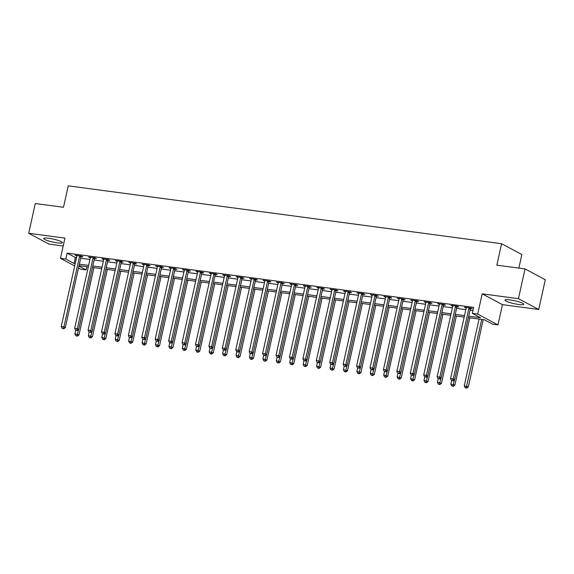 <?xml version="1.0" encoding="UTF-8"?>
<svg xmlns="http://www.w3.org/2000/svg" width="574" height="574" viewBox="0 0 574 574"><rect width="100%" height="100%" fill="white"/><g stroke="black" fill="none" stroke-linecap="round" stroke-linejoin="round"><path stroke-width="0.86" d="M57.335 242.867A9.629 1.485 -167.5 0 0 62.458 242.666A9.629 1.485 -167.5 0 0 48.79 238.303A9.629 1.485 -167.5 0 0 43.667 238.504A9.629 1.485 -167.5 0 0 57.335 242.867M518.616 304.464A9.629 1.485 -167.5 0 0 523.739 304.263A9.629 1.485 -167.5 0 0 510.071 299.901A9.629 1.485 -167.5 0 0 504.941 300.094A9.629 1.485 -167.5 0 0 518.616 304.464M86.803 266.695L86.093 269.888L80.726 269.17L78.523 267.993M518.853 268.087L521.859 254.54L501.597 243.72L68.241 185.854L63.492 207.279L35.294 203.519L28.7 233.274L48.962 244.094L63.197 245.995M501.597 243.72L496.847 265.152L525.038 268.912L545.3 279.732L538.706 309.486L518.444 298.674L482.196 293.831L477.704 314.071L497.967 324.884L492.6 324.167L484.384 319.783L468.362 317.644M482.196 293.831L502.458 304.651L538.706 309.486M502.458 304.651L497.967 324.884M525.038 268.912L518.444 298.674M468.693 316.152L480.553 317.738L472.337 313.354L473.658 307.399L67.151 253.12L75.366 257.504L76.514 257.654M80.69 258.214L89.939 259.448M94.114 260.008L103.37 261.242M107.539 261.801L116.795 263.036M120.963 263.595L130.219 264.829M134.388 265.382L143.643 266.623M147.812 267.175L157.068 268.41M161.237 268.969L170.492 270.203M174.661 270.763L183.917 271.997M188.085 272.557L197.341 273.791M201.517 274.35L210.766 275.585M214.941 276.137L224.19 277.378M228.366 277.931L237.614 279.172M241.79 279.725L251.039 280.959M255.215 281.518L264.463 282.752M268.639 283.312L277.888 284.546M282.064 285.106L291.319 286.34M295.488 286.9L304.744 288.134M308.912 288.686L318.168 289.927M322.337 290.48L331.593 291.714M335.761 292.274L345.017 293.508M349.186 294.067L358.441 295.301M362.61 295.861L371.866 297.095M376.035 297.655L385.29 298.889M389.459 299.449L398.715 300.683M402.891 301.235L412.139 302.476M416.315 303.029L425.564 304.263M429.739 304.823L438.988 306.057M443.164 306.616L452.412 307.851M456.588 308.41L465.837 309.644M470.013 310.204L472.947 310.591M470.508 308.568L472.259 308.805L470.888 308.073L464.445 307.212L466.203 307.994M457.083 306.774L458.834 307.011L457.464 306.279L451.021 305.418L452.778 306.2M443.659 304.981L445.41 305.217L444.039 304.485L437.596 303.624L439.354 304.407M430.235 303.194L431.985 303.424L430.615 302.692L424.172 301.831L425.93 302.613M416.81 301.4L418.561 301.63L417.19 300.898L410.747 300.037L412.505 300.826M403.386 299.606L405.129 299.836L403.766 299.104L397.323 298.25L399.081 299.032M389.961 297.813L391.705 298.042L390.342 297.318L383.891 296.457L385.656 297.239M376.537 296.019L378.28 296.256L376.917 295.524L370.467 294.663L372.232 295.445M363.112 294.225L364.856 294.462L363.486 293.73L357.042 292.869L358.807 293.651M349.688 292.431L351.432 292.668L350.061 291.936L343.618 291.075L345.383 291.857M336.264 290.645L338.007 290.875L336.637 290.143L330.194 289.282L331.959 290.064M322.839 288.851L324.583 289.081L323.212 288.349L316.769 287.488L318.527 288.277M309.408 287.057L311.158 287.287L309.788 286.562L303.345 285.701L305.103 286.483M295.983 285.264L297.734 285.5L296.363 284.769L289.92 283.908L291.678 284.69M282.559 283.47L284.309 283.707L282.939 282.975L276.496 282.114L278.254 282.896M269.134 281.676L270.885 281.913L269.515 281.181L263.071 280.32L264.829 281.102M255.71 279.882L257.461 280.119L256.09 279.387L249.647 278.526L251.405 279.308M242.285 278.096L244.036 278.325L242.666 277.594L236.223 276.733L237.98 277.522M228.861 276.302L230.612 276.532L229.241 275.8L222.798 274.946L224.556 275.728M215.437 274.508L217.187 274.738L215.817 274.013L209.374 273.152L211.132 273.934M202.012 272.715L203.756 272.951L202.392 272.219L195.949 271.358L197.707 272.141M188.588 270.921L190.331 271.158L188.968 270.426L182.518 269.565L184.283 270.347M175.163 269.127L176.907 269.364L175.544 268.632L169.093 267.771L170.858 268.553M161.739 267.341L163.482 267.57L162.112 266.838L155.669 265.977L157.434 266.759M148.314 265.547L150.058 265.776L148.688 265.044L142.244 264.183L144.009 264.973M134.89 263.753L136.634 263.983L135.263 263.258L128.82 262.397L130.578 263.179M121.466 261.959L123.209 262.196L121.839 261.464L115.396 260.603L117.153 261.385M108.034 260.166L109.785 260.402L108.414 259.67L101.971 258.809L103.729 259.591M94.61 258.372L96.36 258.609L94.99 257.877L88.547 257.016L90.305 257.798M81.185 256.578L82.936 256.815L81.565 256.083L75.122 255.222L76.88 256.004M74.677 265.941L60.464 258.35L64.948 238.117L28.7 233.274M60.464 258.35L65.831 259.068L74.046 263.452L75.201 263.609M67.151 253.12L65.831 259.068M472.337 313.354L477.704 314.071M78.947 266.071L86.093 269.888M464.187 317.085L454.938 315.851M450.762 315.291L441.514 314.057M437.338 313.504L428.089 312.263M423.913 311.711L414.665 310.469M410.489 309.917L401.24 308.683M397.065 308.123L387.816 306.889M383.64 306.329L374.384 305.095M370.216 304.536L360.96 303.302M356.791 302.742L347.535 301.508M343.367 300.955L334.111 299.714M329.942 299.162L320.687 297.928M316.518 297.368L307.262 296.134M303.094 295.574L293.838 294.34M289.669 293.78L280.413 292.546M276.238 291.987L266.989 290.753M262.813 290.193L253.564 288.959M249.389 288.406L240.14 287.165M235.964 286.613L226.716 285.378M222.54 284.819L213.291 283.585M209.115 283.025L199.867 281.791M195.691 281.231L186.435 279.997M182.267 279.438L173.011 278.203M168.842 277.651L159.586 276.41M155.418 275.857L146.162 274.623M141.993 274.063L132.738 272.829M128.569 272.27L119.313 271.036M115.144 270.476L105.889 269.242M101.72 268.682L92.464 267.448M88.296 266.888L79.04 265.654M79.37 264.169L88.626 265.403M92.794 265.956L102.05 267.197M106.219 267.749L115.474 268.984M119.643 269.543L128.899 270.777M133.068 271.337L142.323 272.571M146.492 273.131L155.748 274.365M159.916 274.924L169.172 276.159M173.341 276.711L182.597 277.952M186.772 278.505L196.021 279.746M200.197 280.299L209.445 281.533M213.621 282.092L222.87 283.326M227.046 283.886L236.294 285.12M240.47 285.68L249.719 286.914M253.895 287.474L263.143 288.708M267.319 289.26L276.575 290.501M280.743 291.054L289.999 292.288M294.168 292.848L303.424 294.082M307.592 294.641L316.848 295.875M321.017 296.435L330.272 297.669M334.441 298.229L343.697 299.463M347.866 300.015L357.121 301.257M361.29 301.809L370.546 303.05M374.714 303.603L383.97 304.837M388.146 305.397L397.395 306.631M401.57 307.19L410.819 308.425M414.995 308.984L424.243 310.218M428.419 310.778L437.668 312.012M441.844 312.565L451.092 313.806M455.268 314.358L464.524 315.592M75.366 257.504L74.046 263.452M465.93 307.406L465.815 307.944M452.506 305.619L452.391 306.15M439.081 303.825L438.966 304.356M425.657 302.032L425.535 302.563M412.232 300.238L412.11 300.769M398.808 298.444L398.686 298.975M385.384 296.65L385.262 297.188M371.959 294.864L371.837 295.395M358.535 293.07L358.413 293.601M345.11 291.276L344.988 291.807M331.679 289.483L331.564 290.014M318.254 287.689L318.139 288.22M304.83 285.895L304.715 286.426M291.405 284.101L291.291 284.639M277.981 282.315L277.866 282.846M264.557 280.521L264.442 281.052M251.132 278.727L251.017 279.258M237.708 276.933L237.593 277.464M224.283 275.14L224.161 275.671M210.859 273.346L210.737 273.884M197.434 271.552L197.312 272.09M184.01 269.766L183.888 270.297M170.586 267.972L170.464 268.503M157.161 266.178L157.039 266.709M143.737 264.384L143.615 264.915M130.305 262.591L130.19 263.122M116.881 260.797L116.766 261.335M103.456 259.01L103.342 259.541M90.032 257.217L89.917 257.748M76.607 255.423L76.493 255.954M469.145 307.836L469.051 307.98A1.234 1.069 -61.9 0 0 468.879 308.417L453.252 378.883L450.568 378.524L466.188 308.059A1.234 1.069 -61.9 0 0 466.21 307.599L466.188 307.442M470.824 308.059L470.422 308.712A1.234 1.069 -61.9 0 0 470.242 309.149L454.622 379.615L453.252 378.883L452.513 380.54L451.444 380.397L452.513 380.54M453.065 380.835L454.622 379.615M450.568 378.524L451.444 380.397M479.06 319.072L464.258 385.836L468.312 386.926L483.229 319.632M466.21 387.852L465.134 387.708L466.755 388.146L466.21 387.852L481.744 319.431M465.134 387.708L464.258 385.836M468.312 386.926L466.755 388.146M455.713 306.042L455.627 306.186A1.234 1.069 -61.9 0 0 455.455 306.624L439.828 377.089L437.144 376.731L452.764 306.265A1.234 1.069 -61.9 0 0 452.786 305.806L452.764 305.648M457.399 306.272L456.997 306.918A1.234 1.069 -61.9 0 0 456.818 307.355L441.198 377.821L439.828 377.089L439.088 378.754L438.019 378.61L439.088 378.754M439.641 379.041L441.198 377.821M437.144 376.731L438.019 378.61M442.289 304.249L442.202 304.392A1.234 1.069 -61.9 0 0 442.03 304.83L426.403 375.296L423.72 374.937L439.34 304.471A1.234 1.069 -61.9 0 0 439.361 304.019L439.34 303.861M443.975 304.478L443.573 305.124A1.234 1.069 -61.9 0 0 443.393 305.562L427.774 376.027L426.403 375.296L425.664 376.96L424.595 376.817L425.664 376.96M426.217 377.247L427.774 376.027M423.72 374.937L424.595 376.817M428.864 302.462L428.778 302.606A1.234 1.069 -61.9 0 0 428.599 303.036L412.979 373.509L410.295 373.15L425.915 302.677A1.234 1.069 -61.9 0 0 425.937 302.225L425.915 302.067M430.543 302.685L430.148 303.337A1.234 1.069 -61.9 0 0 429.969 303.768L414.349 374.234L412.979 373.509L412.24 375.166L411.171 375.023L412.24 375.166M412.792 375.461L414.349 374.234M410.295 373.15L411.171 375.023M451.623 380.497L450.834 384.042L454.888 385.132L469.805 317.838M452.778 386.058L451.709 385.915L453.331 386.352L452.778 386.058L454.572 379.658M451.709 385.915L450.834 384.042M454.888 385.132L453.331 386.352M438.199 378.704L437.41 382.248L441.463 383.339L456.38 316.044M439.354 384.264L438.285 384.121L439.906 384.558L439.354 384.264L441.148 377.864M438.285 384.121L437.41 382.248M441.463 383.339L439.906 384.558M424.774 376.91L423.985 380.454L428.039 381.545L442.956 314.251M425.93 382.478L424.86 382.334L426.482 382.765L425.93 382.478L427.723 376.07M424.86 382.334L423.985 380.454M428.039 381.545L426.482 382.765M415.44 300.668L415.354 300.812A1.234 1.069 -61.9 0 0 415.174 301.242L399.554 371.715L396.871 371.356L412.491 300.884A1.234 1.069 -61.9 0 0 412.512 300.432L412.491 300.274M417.119 300.891L416.724 301.544A1.234 1.069 -61.9 0 0 416.545 301.974L400.925 372.447L399.554 371.715L398.815 373.373L397.746 373.229L398.815 373.373M399.368 373.667L400.925 372.447M396.871 371.356L397.746 373.229M411.343 375.116L410.561 378.661L414.615 379.751L429.531 312.457M412.505 380.684L411.436 380.54L413.058 380.971L412.505 380.684L414.299 374.277M411.436 380.54L410.561 378.661M414.615 379.751L413.058 380.971M402.015 298.875L401.929 299.018A1.234 1.069 -61.9 0 0 401.75 299.449L386.13 369.921L383.446 369.563L399.066 299.09A1.234 1.069 -61.9 0 0 399.088 298.638L399.066 298.48M403.694 299.097L403.3 299.75A1.234 1.069 -61.9 0 0 403.12 300.18L387.5 370.653L386.13 369.921L385.391 371.579L384.315 371.435L385.391 371.579M385.936 371.873L387.5 370.653M383.446 369.563L384.315 371.435M388.591 297.081L388.505 297.224A1.234 1.069 -61.9 0 0 388.325 297.662L372.705 368.128L370.022 367.769L385.642 297.303A1.234 1.069 -61.9 0 0 385.663 296.844L385.642 296.686M390.27 297.303L389.875 297.956A1.234 1.069 -61.9 0 0 389.696 298.387L374.076 368.86L372.705 368.128L371.966 369.785L370.89 369.642L371.966 369.785M372.512 370.079L374.076 368.86M370.022 367.769L370.89 369.642M375.166 295.287L375.08 295.431A1.234 1.069 -61.9 0 0 374.901 295.868L359.281 366.334L356.598 365.975L372.217 295.51A1.234 1.069 -61.9 0 0 372.239 295.05L372.217 294.892M376.845 295.517L376.451 296.162A1.234 1.069 -61.9 0 0 376.271 296.6L360.651 367.066L359.281 366.334L358.542 367.991L357.466 367.848L358.542 367.991M359.087 368.286L360.651 367.066M356.598 365.975L357.466 367.848M361.742 293.493L361.656 293.637A1.234 1.069 -61.9 0 0 361.477 294.075L345.857 364.54L343.173 364.181L358.793 293.716A1.234 1.069 -61.9 0 0 358.815 293.264L358.793 293.106M363.421 293.723L363.019 294.369A1.234 1.069 -61.9 0 0 362.847 294.806L347.227 365.272L345.857 364.54L345.118 366.205L344.041 366.061L345.118 366.205M345.663 366.492L347.227 365.272M343.173 364.181L344.041 366.061M348.318 291.707L348.231 291.85A1.234 1.069 -61.9 0 0 348.052 292.281L332.432 362.746L329.741 362.395L345.369 291.922A1.234 1.069 -61.9 0 0 345.39 291.47L345.369 291.312M349.997 291.929L349.595 292.575A1.234 1.069 -61.9 0 0 349.423 293.013L333.795 363.478L332.432 362.746L331.693 364.411L330.617 364.268L331.693 364.411M332.238 364.698L333.795 363.478M329.741 362.395L330.617 364.268M397.918 373.322L397.136 376.874L401.19 377.957L416.107 310.663M399.081 378.89L398.012 378.747L399.633 379.184L399.081 378.89L400.874 372.483M398.012 378.747L397.136 376.874M401.19 377.957L399.633 379.184M384.494 371.529L383.712 375.08L387.766 376.171L402.683 308.877M385.656 377.096L384.58 376.953L386.202 377.391L385.656 377.096L387.45 370.689M384.58 376.953L383.712 375.08M387.766 376.171L386.202 377.391M371.069 369.742L370.287 373.287L374.341 374.377L389.258 307.083M372.232 375.303L371.156 375.159L372.777 375.597L372.232 375.303L374.026 368.903M371.156 375.159L370.287 373.287M374.341 374.377L372.777 375.597M357.645 367.948L356.863 371.493L360.917 372.583L375.834 305.289M358.807 373.509L357.731 373.365L359.353 373.803L358.807 373.509L360.594 367.109M357.731 373.365L356.863 371.493M360.917 372.583L359.353 373.803M344.221 366.155L343.439 369.699L347.492 370.79L362.409 303.495M345.383 371.715L344.307 371.572L345.928 372.009L345.383 371.715L347.17 365.315M344.307 371.572L343.439 369.699M347.492 370.79L345.928 372.009M334.893 289.913L334.807 290.057A1.234 1.069 -61.9 0 0 334.628 290.487L319.008 360.96L316.317 360.601L331.944 290.128A1.234 1.069 -61.9 0 0 331.966 289.676L331.944 289.518M336.572 290.135L336.17 290.788A1.234 1.069 -61.9 0 0 335.998 291.219L320.371 361.692L319.008 360.96L318.269 362.617L317.192 362.474L318.269 362.617M318.814 362.912L320.371 361.692M316.317 360.601L317.192 362.474M330.796 364.361L330.007 367.905L334.061 368.996L348.985 301.702M331.959 369.929L330.882 369.785L332.504 370.216L331.959 369.929L333.745 363.521M330.882 369.785L330.007 367.905M334.061 368.996L332.504 370.216M321.469 288.119L321.375 288.263A1.234 1.069 -61.9 0 0 321.203 288.693L305.583 359.166L302.893 358.807L318.52 288.335A1.234 1.069 -61.9 0 0 318.541 287.883L318.52 287.725M323.148 288.342L322.746 288.995A1.234 1.069 -61.9 0 0 322.574 289.425L306.947 359.898L305.583 359.166L304.844 360.824L303.768 360.68L304.844 360.824M305.39 361.118L306.947 359.898M302.893 358.807L303.768 360.68M317.372 362.567L316.583 366.119L320.636 367.202L335.56 299.908M318.534 368.135L317.458 367.991L319.079 368.422L318.534 368.135L320.321 361.728M317.458 367.991L316.583 366.119M320.636 367.202L319.079 368.422M308.044 286.326L307.951 286.469A1.234 1.069 -61.9 0 0 307.779 286.907L292.152 357.372L289.468 357.014L305.095 286.548A1.234 1.069 -61.9 0 0 305.117 286.089L305.095 285.931M309.723 286.548L309.321 287.201A1.234 1.069 -61.9 0 0 309.149 287.631L293.522 358.104L292.152 357.372L291.42 359.03L290.344 358.886L291.42 359.03M291.965 359.324L293.522 358.104M289.468 357.014L290.344 358.886M303.947 360.773L303.158 364.325L307.212 365.416L322.136 298.114M305.11 366.341L304.033 366.198L305.655 366.635L305.11 366.341L306.896 359.934M304.033 366.198L303.158 364.325M307.212 365.416L305.655 366.635M294.62 284.532L294.527 284.675A1.234 1.069 -61.9 0 0 294.354 285.113L278.727 355.579L276.044 355.22L291.671 284.754A1.234 1.069 -61.9 0 0 291.685 284.295L291.671 284.137M296.299 284.754L295.897 285.407A1.234 1.069 -61.9 0 0 295.725 285.845L280.098 356.311L278.727 355.579L277.995 357.236L276.919 357.093L277.995 357.236M278.541 357.53L280.098 356.311M276.044 355.22L276.919 357.093M290.523 358.98L289.734 362.531L293.788 363.622L308.712 296.327M291.685 364.547L290.609 364.404L292.231 364.842L291.685 364.547L293.472 358.14M290.609 364.404L289.734 362.531M293.788 363.622L292.231 364.842M281.195 282.738L281.102 282.882A1.234 1.069 -61.9 0 0 280.93 283.319L265.303 353.785L262.619 353.426L278.239 282.96A1.234 1.069 -61.9 0 0 278.261 282.501L278.239 282.343M282.874 282.968L282.473 283.613A1.234 1.069 -61.9 0 0 282.3 284.051L266.673 354.517L265.303 353.785L264.571 355.442L263.495 355.306L264.571 355.442M265.116 355.737L266.673 354.517M262.619 353.426L263.495 355.306M277.099 357.193L276.309 360.737L280.363 361.828L295.287 294.534M278.261 362.754L277.185 362.61L278.806 363.048L278.261 362.754L280.047 356.354M277.185 362.61L276.309 360.737M280.363 361.828L278.806 363.048M267.764 280.944L267.678 281.088A1.234 1.069 -61.9 0 0 267.506 281.525L251.878 351.991L249.195 351.632L264.815 281.167A1.234 1.069 -61.9 0 0 264.836 280.715L264.815 280.557M269.45 281.174L269.048 281.82A1.234 1.069 -61.9 0 0 268.869 282.257L253.249 352.723L251.878 351.991L251.139 353.656L250.07 353.512L251.139 353.656M251.692 353.943L253.249 352.723M249.195 351.632L250.07 353.512M263.674 355.399L262.885 358.944L266.939 360.034L281.856 292.74M264.836 360.96L263.76 360.816L265.382 361.254L264.836 360.96L266.623 354.56M263.76 360.816L262.885 358.944M266.939 360.034L265.382 361.254M254.339 279.158L254.253 279.301A1.234 1.069 -61.9 0 0 254.081 279.732L238.454 350.205L235.771 349.846L251.39 279.373A1.234 1.069 -61.9 0 0 251.412 278.921L251.39 278.763M256.026 279.38L255.624 280.026A1.234 1.069 -61.9 0 0 255.444 280.464L239.824 350.929L238.454 350.205L237.715 351.862L236.646 351.719L237.715 351.862M238.267 352.156L239.824 350.929M235.771 349.846L236.646 351.719M240.915 277.364L240.829 277.507A1.234 1.069 -61.9 0 0 240.657 277.938L225.03 348.411L222.346 348.052L237.966 277.579A1.234 1.069 -61.9 0 0 237.988 277.127L237.966 276.969M242.601 277.586L242.199 278.239A1.234 1.069 -61.9 0 0 242.02 278.67L226.4 349.143L225.03 348.411L224.291 350.068L223.221 349.925L224.291 350.068M224.843 350.362L226.4 349.143M222.346 348.052L223.221 349.925M227.491 275.57L227.404 275.714A1.234 1.069 -61.9 0 0 227.225 276.144L211.605 346.617L208.922 346.258L224.542 275.785A1.234 1.069 -61.9 0 0 224.563 275.333L224.542 275.176M229.169 275.793L228.775 276.446A1.234 1.069 -61.9 0 0 228.596 276.876L212.976 347.349L211.605 346.617L210.866 348.274L209.797 348.131L210.866 348.274M211.419 348.569L212.976 347.349M208.922 346.258L209.797 348.131M214.066 273.776L213.98 273.92A1.234 1.069 -61.9 0 0 213.801 274.358L198.181 344.823L195.497 344.465L211.117 273.999A1.234 1.069 -61.9 0 0 211.139 273.54L211.117 273.382M215.745 273.999L215.35 274.652A1.234 1.069 -61.9 0 0 215.171 275.082L199.551 345.555L198.181 344.823L197.442 346.481L196.365 346.337L197.442 346.481M197.987 346.775L199.551 345.555M195.497 344.465L196.365 346.337M200.642 271.983L200.556 272.126A1.234 1.069 -61.9 0 0 200.376 272.564L184.756 343.03L182.073 342.671L197.693 272.205A1.234 1.069 -61.9 0 0 197.714 271.746L197.693 271.588M202.321 272.212L201.926 272.858A1.234 1.069 -61.9 0 0 201.747 273.296L186.127 343.761L184.756 343.03L184.017 344.687L182.941 344.543L184.017 344.687M184.563 344.981L186.127 343.761M182.073 342.671L182.941 344.543M187.217 270.189L187.131 270.332A1.234 1.069 -61.9 0 0 186.952 270.77L171.332 341.236L168.648 340.877L184.268 270.411A1.234 1.069 -61.9 0 0 184.29 269.959L184.268 269.794M188.896 270.419L188.502 271.064A1.234 1.069 -61.9 0 0 188.322 271.502L172.702 341.968L171.332 341.236L170.593 342.9L169.517 342.757L170.593 342.9M171.138 343.187L172.702 341.968M168.648 340.877L169.517 342.757M173.793 268.402L173.707 268.546A1.234 1.069 -61.9 0 0 173.527 268.976L157.907 339.442L155.224 339.083L170.844 268.618A1.234 1.069 -61.9 0 0 170.865 268.166L170.844 268.008M175.472 268.625L175.077 269.271A1.234 1.069 -61.9 0 0 174.898 269.708L159.278 340.174L157.907 339.442L157.168 341.107L156.092 340.963L157.168 341.107M157.714 341.394L159.278 340.174M155.224 339.083L156.092 340.963M160.368 266.609L160.282 266.752A1.234 1.069 -61.9 0 0 160.103 267.183L144.483 337.656L141.8 337.297L157.419 266.824A1.234 1.069 -61.9 0 0 157.441 266.372L157.419 266.214M162.047 266.831L161.646 267.484A1.234 1.069 -61.9 0 0 161.473 267.914L145.853 338.38L144.483 337.656L143.744 339.313L142.668 339.169L143.744 339.313M144.289 339.607L145.853 338.38M141.8 337.297L142.668 339.169M146.944 264.815L146.858 264.958A1.234 1.069 -61.9 0 0 146.679 265.389L131.059 335.862L128.368 335.503L143.995 265.03A1.234 1.069 -61.9 0 0 144.017 264.578L143.995 264.42M148.623 265.037L148.221 265.69A1.234 1.069 -61.9 0 0 148.049 266.121L132.422 336.594L131.059 335.862L130.32 337.519L129.243 337.376L130.32 337.519M130.865 337.813L132.422 336.594M128.368 335.503L129.243 337.376M133.52 263.021L133.433 263.165A1.234 1.069 -61.9 0 0 133.254 263.595L117.634 334.068L114.944 333.709L130.571 263.244A1.234 1.069 -61.9 0 0 130.592 262.784L130.571 262.627M135.199 263.244L134.797 263.897A1.234 1.069 -61.9 0 0 134.625 264.327L118.997 334.8L117.634 334.068L116.895 335.725L115.819 335.582L116.895 335.725M117.44 336.02L118.997 334.8M114.944 333.709L115.819 335.582M120.095 261.227L120.002 261.371A1.234 1.069 -61.9 0 0 119.83 261.809L104.21 332.274L101.519 331.916L117.146 261.45A1.234 1.069 -61.9 0 0 117.168 260.991L117.146 260.833M121.774 261.45L121.372 262.103A1.234 1.069 -61.9 0 0 121.2 262.533L105.573 333.006L104.21 332.274L103.471 333.932L102.394 333.788L103.471 333.932M104.016 334.226L105.573 333.006M101.519 331.916L102.394 333.788M106.671 259.434L106.577 259.577A1.234 1.069 -61.9 0 0 106.405 260.015L90.778 330.481L88.095 330.122L103.722 259.656A1.234 1.069 -61.9 0 0 103.743 259.197L103.722 259.039M108.35 259.663L107.948 260.309A1.234 1.069 -61.9 0 0 107.776 260.747L92.149 331.212L90.778 330.481L90.046 332.138L88.97 331.994L90.046 332.138M90.592 332.432L92.149 331.212M88.095 330.122L88.97 331.994M93.246 257.64L93.153 257.783A1.234 1.069 -61.9 0 0 92.981 258.221L77.354 328.687L74.67 328.328L90.297 257.862A1.234 1.069 -61.9 0 0 90.312 257.41L90.29 257.252M94.925 257.87L94.523 258.515A1.234 1.069 -61.9 0 0 94.351 258.953L78.724 329.419L77.354 328.687L76.622 330.351L75.546 330.208L76.622 330.351M77.167 330.638L78.724 329.419M74.67 328.328L75.546 330.208M79.822 255.853L79.729 255.997A1.234 1.069 -61.9 0 0 79.556 256.427L63.929 326.9L61.246 326.541L76.866 256.069A1.234 1.069 -61.9 0 0 76.887 255.617L76.866 255.459M81.501 256.076L81.099 256.721A1.234 1.069 -61.9 0 0 80.92 257.159L65.3 327.625L63.929 326.9L63.19 328.558L62.121 328.414L63.19 328.558M63.743 328.852L65.3 327.625M61.246 326.541L62.121 328.414M250.25 353.606L249.46 357.15L253.514 358.241L268.431 290.946M251.405 359.166L250.336 359.03L251.957 359.46L251.405 359.166L253.199 352.766M250.336 359.03L249.46 357.15M253.514 358.241L251.957 359.46M236.825 351.812L236.036 355.356L240.09 356.447L255.007 289.153M237.98 357.38L236.911 357.236L238.533 357.667L237.98 357.38L239.774 350.972M236.911 357.236L236.036 355.356M240.09 356.447L238.533 357.667M223.401 350.018L222.612 353.57L226.665 354.653L241.582 287.359M224.556 355.586L223.487 355.442L225.108 355.88L224.556 355.586L226.35 349.179M223.487 355.442L222.612 353.57M226.665 354.653L225.108 355.88M209.969 348.224L209.187 351.776L213.241 352.867L228.158 285.565M211.132 353.792L210.062 353.649L211.684 354.086L211.132 353.792L212.925 347.385M210.062 353.649L209.187 351.776M213.241 352.867L211.684 354.086M196.545 346.438L195.763 349.982L199.817 351.073L214.733 283.778M197.707 351.998L196.631 351.855L198.252 352.293L197.707 351.998L199.501 345.598M196.631 351.855L195.763 349.982M199.817 351.073L198.252 352.293M183.12 344.644L182.338 348.188L186.392 349.279L201.309 281.985M184.283 350.205L183.206 350.061L184.828 350.499L184.283 350.205L186.076 343.804M183.206 350.061L182.338 348.188M186.392 349.279L184.828 350.499M169.696 342.85L168.914 346.395L172.968 347.485L187.885 280.191M170.858 348.411L169.782 348.267L171.404 348.705L170.858 348.411L172.645 342.011M169.782 348.267L168.914 346.395M172.968 347.485L171.404 348.705M156.272 341.056L155.489 344.601L159.543 345.692L174.46 278.397M157.434 346.624L156.358 346.481L157.979 346.911L157.434 346.624L159.22 340.217M156.358 346.481L155.489 344.601M159.543 345.692L157.979 346.911M142.847 339.263L142.065 342.807L146.119 343.898L161.036 276.603M144.009 344.831L142.933 344.687L144.555 345.118L144.009 344.831L145.796 338.423M142.933 344.687L142.065 342.807M146.119 343.898L144.555 345.118M129.423 337.469L128.633 341.021L132.687 342.104L147.611 274.81M130.585 343.037L129.509 342.893L131.13 343.331L130.585 343.037L132.372 336.629M129.509 342.893L128.633 341.021M132.687 342.104L131.13 343.331M115.998 335.675L115.209 339.227L119.263 340.317L134.187 273.023M117.161 341.243L116.084 341.099L117.706 341.537L117.161 341.243L118.947 334.836M116.084 341.099L115.209 339.227M119.263 340.317L117.706 341.537M102.574 333.889L101.785 337.433L105.838 338.524L120.762 271.229M103.736 339.449L102.66 339.306L104.281 339.743L103.736 339.449L105.523 333.049M102.66 339.306L101.785 337.433M105.838 338.524L104.281 339.743M89.149 332.095L88.36 335.639L92.414 336.73L107.338 269.436M90.312 337.656L89.235 337.512L90.857 337.95L90.312 337.656L92.098 331.255M89.235 337.512L88.36 335.639M92.414 336.73L90.857 337.95M75.725 330.301L74.936 333.846L78.99 334.936L93.906 267.642M76.887 335.862L75.811 335.718L77.433 336.156L76.887 335.862L78.674 329.462M75.811 335.718L74.936 333.846M78.99 334.936L77.433 336.156M469.051 307.98L470.422 308.712M468.879 308.417L470.242 309.149M455.627 306.186L456.997 306.918M455.455 306.624L456.818 307.355M442.202 304.392L443.573 305.124M442.03 304.83L443.393 305.562M428.778 302.606L430.148 303.337M428.599 303.036L429.969 303.768M415.354 300.812L416.724 301.544M415.174 301.242L416.545 301.974M401.929 299.018L403.3 299.75M401.75 299.449L403.12 300.18M388.505 297.224L389.875 297.956M388.325 297.662L389.696 298.387M375.08 295.431L376.451 296.162M374.901 295.868L376.271 296.6M361.656 293.637L363.019 294.369M361.477 294.075L362.847 294.806M348.231 291.85L349.595 292.575M348.052 292.281L349.423 293.013M334.807 290.057L336.17 290.788M334.628 290.487L335.998 291.219M321.375 288.263L322.746 288.995M321.203 288.693L322.574 289.425M307.951 286.469L309.321 287.201M307.779 286.907L309.149 287.631M294.527 284.675L295.897 285.407M294.354 285.113L295.725 285.845M281.102 282.882L282.473 283.613M280.93 283.319L282.3 284.051M267.678 281.088L269.048 281.82M267.506 281.525L268.869 282.257M254.253 279.301L255.624 280.026M254.081 279.732L255.444 280.464M240.829 277.507L242.199 278.239M240.657 277.938L242.02 278.67M227.404 275.714L228.775 276.446M227.225 276.144L228.596 276.876M213.98 273.92L215.35 274.652M213.801 274.358L215.171 275.082M200.556 272.126L201.926 272.858M200.376 272.564L201.747 273.296M187.131 270.332L188.502 271.064M186.952 270.77L188.322 271.502M173.707 268.546L175.077 269.271M173.527 268.976L174.898 269.708M160.282 266.752L161.646 267.484M160.103 267.183L161.473 267.914M146.858 264.958L148.221 265.69M146.679 265.389L148.049 266.121M133.433 263.165L134.797 263.897M133.254 263.595L134.625 264.327M120.002 261.371L121.372 262.103M119.83 261.809L121.2 262.533M106.577 259.577L107.948 260.309M106.405 260.015L107.776 260.747M93.153 257.783L94.523 258.515M92.981 258.221L94.351 258.953M79.729 255.997L81.099 256.721M79.556 256.427L80.92 257.159"/></g></svg>
